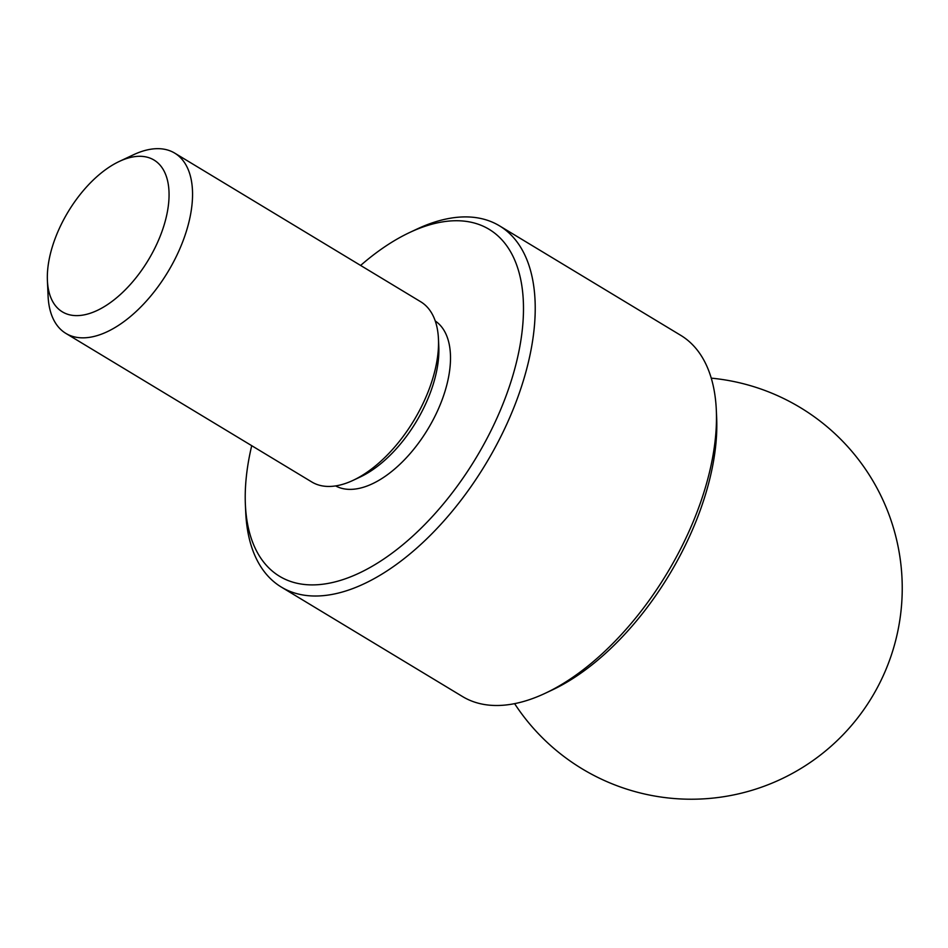 <?xml version="1.0" encoding="UTF-8"?>
<svg xmlns="http://www.w3.org/2000/svg" width="948" height="948" viewBox="0 0 948 948"><rect width="100%" height="100%" fill="white"/><g stroke="black" fill="none" stroke-linecap="round" stroke-linejoin="round"><path stroke-width="1.42" d="M438.462 339.064L438.806 346.885A96.98 51.168 121.1 0 1 360.181 477.01L353.106 480.34A105.287 55.553 -58.9 0 0 438.462 339.064A105.287 55.553 -58.9 0 0 420.699 301.748L174.74 153.138A105.287 55.553 121.1 0 1 178.26 252.322A105.287 55.553 121.1 0 1 90.309 337.204A105.287 55.553 121.1 0 1 65.839 333.376A105.287 55.553 121.1 0 1 48.087 296.06L47.4 280.43A88.674 46.784 -58.9 0 0 82.962 315.08A88.674 46.784 -58.9 0 0 163.601 226.679A88.674 46.784 -58.9 0 0 133.455 156.835A88.674 46.784 -58.9 0 0 119.282 161.444A88.674 46.784 -58.9 0 0 47.4 280.43M65.839 333.376L311.809 481.987A105.287 55.553 -58.9 0 0 336.279 485.803A105.287 55.553 -58.9 0 0 353.106 480.34M119.282 161.444L133.443 154.785A105.287 55.553 121.1 0 1 150.27 149.31A105.287 55.553 121.1 0 1 174.74 153.138M251.718 445.679A202.694 106.934 -58.9 0 0 245.378 504.454A202.694 106.934 -58.9 0 0 326.657 583.66A202.694 106.934 -58.9 0 0 510.996 381.606A202.694 106.934 -58.9 0 0 442.1 221.962A202.694 106.934 -58.9 0 0 409.69 232.485A202.694 106.934 -58.9 0 0 360.619 265.44M409.69 232.485L416.776 229.155A211.001 111.319 121.1 0 1 450.501 218.194A211.001 111.319 121.1 0 1 499.537 225.861A211.001 111.319 121.1 0 1 506.576 424.609A211.001 111.319 121.1 0 1 330.331 594.728A211.001 111.319 121.1 0 1 281.307 587.061A211.001 111.319 121.1 0 1 245.722 512.276L245.378 504.454M281.307 587.061L462.517 696.543A211.001 111.319 -58.9 0 0 511.541 704.21A211.001 111.319 -58.9 0 0 545.278 693.249A211.001 111.319 -58.9 0 0 716.321 410.129A211.001 111.319 -58.9 0 0 680.747 335.343L499.537 225.861M716.321 410.129L716.664 417.95A202.694 106.934 121.1 0 1 552.352 689.919L545.278 693.249M335.628 485.909A96.364 50.837 -58.9 0 0 356.934 488.789A96.364 50.837 -58.9 0 0 436.933 412.155A96.364 50.837 -58.9 0 0 435.262 321.005M514.61 703.653A211.001 211.001 0 0 0 902.105 580.721A211.001 211.001 0 0 0 711.261 378.145"/></g></svg>
